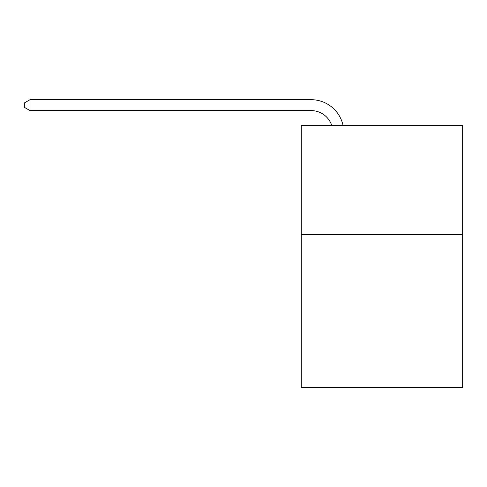 <?xml version="1.0" encoding="UTF-8"?>
<svg xmlns="http://www.w3.org/2000/svg" width="487" height="487" viewBox="0 0 487 487"><rect width="100%" height="100%" fill="white"/><g stroke="black" fill="none" stroke-linecap="round" stroke-linejoin="round"><path stroke-width="0.73" d="M462.65 234.667L462.65 387.311L301.289 387.311L301.289 125.64L462.65 125.64L462.65 234.667L301.289 234.667M311.096 110.592A21.805 21.805 -25.8 0 1 331.83 125.64A21.805 21.805 -34 0 0 311.096 110.592L30.017 110.592L24.35 107.323L24.35 102.958L30.017 99.689L311.096 99.689A32.708 32.708 154.2 0 1 343.104 125.64M30.017 99.689L30.017 110.592"/></g></svg>
